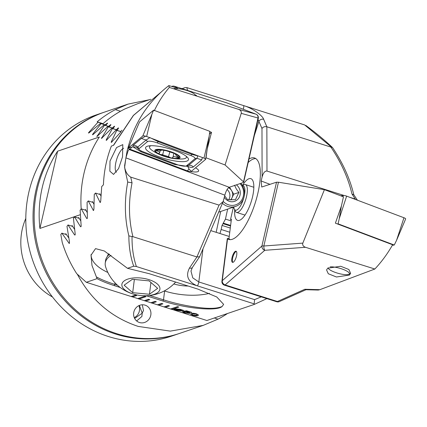 <?xml version="1.0" encoding="UTF-8"?>
<svg xmlns="http://www.w3.org/2000/svg" width="427" height="427" viewBox="0 0 427 427"><rect width="100%" height="100%" fill="white"/><g stroke="black" fill="none" stroke-linecap="round" stroke-linejoin="round"><path stroke-width="0.64" d="M134.628 318.425L142.202 313.226L139.405 305.406M134.259 317.624A9.127 8.604 111.2 0 0 138.908 305.631M149.503 99.704L128.068 104.103L104.604 112.071A116.849 106.963 71.2 0 0 34.336 223.294A116.849 106.963 71.2 0 0 116.763 333.69A116.849 106.963 71.2 0 0 179.756 333.348L203.22 325.379L218 319.156A116.849 106.963 71.2 0 0 227.511 313.503M145.095 305.15A9.127 8.604 111.2 0 0 134.158 310.979A9.127 8.604 111.2 0 0 138.978 322.342A9.127 8.604 111.2 0 0 139.458 322.513A9.127 8.604 111.2 0 0 150.389 316.685A9.127 8.604 111.2 0 0 145.575 305.321A9.127 8.604 111.2 0 0 145.095 305.15M77.26 274.171A116.849 106.963 71.2 0 0 77.549 274.641C91.383 300.304 111.596 317.56 138.193 326.415L170.314 331.122L203.22 325.379M68.614 237.738L65.753 233.633M74.447 229.166L72.046 225.477M80.618 220.7L78.611 217.407M87.092 212.342L85.432 209.427M93.849 204.069L92.494 201.517M100.884 195.876L99.795 193.682M120.814 132.039L111.276 142.485L111.324 141.705L116.774 130.374L116.032 130.064L106.238 140.446L106.334 139.682L112.429 128.554L111.735 128.26L101.434 138.481L108.357 126.819L107.705 126.541L96.87 136.597L104.572 125.18L103.974 124.919L93.337 134.297C92.488 135.007 92.312 134.932 92.814 134.073L101.108 123.638L100.558 123.392L89.328 132.583C88.442 133.283 88.282 133.213 88.843 132.375L97.98 122.207L97.159 121.818L103.04 123.686M92.568 134.788L92.814 134.073L93.38 134.254M89.328 132.583C88.442 133.283 88.282 133.213 88.843 132.375L89.376 132.541M128.068 104.103L115.343 109.627A116.849 106.963 71.2 0 0 97.159 121.818M80.233 214.733L39.908 228.429L57.602 151.19L99.347 137.008A116.849 106.963 71.2 0 0 81.189 208.952M57.602 151.19A116.849 106.963 71.2 0 0 39.908 228.429M216.174 232.32A1606.636 1470.764 -108.8 0 1 220.706 211.466M219.932 233.51L221.165 229.491A1606.636 1470.764 -108.8 0 1 222.029 225.424L225.456 219.099A1606.636 1470.764 -108.8 0 1 227.66 209.102M142.26 304.777L143.477 310.456L142.202 313.226L141.913 316.444L136.645 320.955M223.273 223.118L230.617 225.445M225.456 219.099L231.188 220.914M222.029 225.424L230.286 228.045M230.543 226.038L222.99 223.647M221.165 229.491L229.763 232.219M77.549 274.641L77.863 274.737M214.311 317.987L218 319.156M115.343 109.627L120.505 111.266M108.357 126.819L113.182 128.351M107.705 126.541L113.224 128.287M104.572 125.18L109.365 126.702M103.974 124.919L109.413 126.643M101.108 123.638L105.864 125.148M100.558 123.392L105.917 125.09M116.032 130.064L121.06 131.655M112.429 128.554L117.281 130.091M111.735 128.26L117.318 130.027M116.774 130.374L121.022 131.719M97.98 122.207L102.934 123.777M109.493 254.246A38.339 17.411 -172.8 0 0 105.544 260.678L105.239 263.128A38.339 17.411 -172.8 0 0 105.581 266.715A41.238 41.238 0 0 0 135.279 294.587A19.172 8.705 -172.8 0 0 144.401 295.735A19.172 8.705 -172.8 0 0 150.619 295.281A19.172 8.705 -172.8 0 0 157.28 283.939A19.172 8.705 -172.8 0 0 131.18 278.271A19.172 8.705 -172.8 0 0 121.978 285.919A19.172 8.705 -172.8 0 0 135.279 294.587M111.057 255.357A38.339 17.411 -172.8 0 0 105.239 263.128M149.103 280.875L157.659 288.358L149.45 294.256L132.69 292.676L124.14 285.199L132.349 279.295L149.103 280.875M150.934 282.477L149.45 294.256M134.356 279.482L132.69 292.676M108.784 253.755A37.245 16.915 -172.8 0 0 107.316 256.483M231.012 199.895L233.729 194.184L231.573 190.581A7.302 6.688 71.2 0 0 228.509 187.715M227.063 189.524A7.302 6.688 -108.8 0 1 228.792 191.526A7.302 6.688 -108.8 0 1 228.578 199.841M236.409 184.848A9.495 8.689 -108.8 0 1 238.826 187.586A9.495 8.689 -108.8 0 1 236.478 200.407A9.495 8.689 -108.8 0 1 224.351 197.381M234.578 185.227L236.307 188.974L238.89 192.433L235.426 199.708L227.644 199.783L225.056 196.329M240.059 183.605A13.146 12.036 -108.8 0 1 241.639 185.75A13.146 12.036 -108.8 0 1 239.382 202.745A13.146 12.036 -108.8 0 1 223.236 201.421M240.887 183.327A14.603 13.37 -108.8 0 1 242.205 185.206A14.603 13.37 -108.8 0 1 235.656 206.385A14.603 13.37 -108.8 0 1 222.44 203.284M230.468 199.895A7.302 6.688 71.2 0 0 232 197.824A7.302 6.688 71.2 0 0 231.573 190.581L229.534 187.181M233.729 194.184L238.89 192.433M349.435 275.068L336.465 276.995L328.288 273.744L326.559 269.901L327.749 268.193L340.719 266.261L348.896 269.517L350.626 273.355L349.435 275.068M344.103 195.502L266.982 171.056C264.9 170.869 263.278 172.834 262.114 176.949L261.185 181.005L261.719 187.015L276.525 182.201L278.457 182.222L324.419 189.663L343.457 196.842L341.419 205.963L335.387 223.166L392.626 244.756C387.647 253.595 381.722 261.682 374.858 269.015L319.919 289.661L318.296 290.05L305.759 289.714L304.819 289.271L319.919 289.661M236.339 251.418A5.845 1.948 -72.4 0 0 236.2 251.455A5.845 1.948 -72.4 0 0 233.019 256.59A5.845 1.948 -72.4 0 0 232.864 262.381M235.544 251.247A5.845 1.948 -72.4 0 0 232.219 256.878A5.845 1.948 -72.4 0 0 232.512 262.365A5.845 1.948 -72.4 0 0 233.003 262.343A5.845 1.948 -72.4 0 0 236.334 256.712A5.845 1.948 -72.4 0 0 236.04 251.225A5.845 1.948 -72.4 0 0 235.544 251.247M242.429 185.548A21.91 7.312 107.6 0 1 248.994 178.721A21.91 7.312 107.6 0 1 252.885 180.781A21.91 7.312 107.6 0 1 251.199 201.736A21.91 7.312 107.6 0 1 240.508 219.841A21.91 7.312 107.6 0 1 239.462 220.337A21.91 7.312 107.6 0 1 234.706 209.924M230.068 239.648A42.721 14.262 107.6 0 1 228.947 238.666C227.42 238.383 226.95 238.453 227.543 238.88L227.308 238.618L221.933 281.249A3.651 3.651 0 0 0 224.453 285.183L276.717 301.75A3.651 3.651 0 0 0 279.199 301.654A3.651 2.535 -112.2 0 1 277.417 301.499L304.819 289.271M374.858 269.015L305.47 247.286L264.777 250.302L225.146 284.932A3.651 3.016 -131.1 0 1 222.275 280.667L227.543 238.88A42.721 14.262 -72.4 0 0 228.696 239.424A42.721 14.262 -72.4 0 0 232.309 239.275A42.721 14.262 -72.4 0 0 256.648 198.08A42.721 14.262 -72.4 0 0 254.513 157.974A42.721 14.262 -72.4 0 0 250.895 158.118A42.721 14.262 -72.4 0 0 248.978 159.015M248.178 162.511A42.721 14.262 107.6 0 1 253.521 158.951A42.721 14.262 107.6 0 1 255.762 158.577M276.525 182.201L261.906 246.037A3.651 3.016 -131.1 0 0 264.777 250.302A3.651 1.324 -94.2 0 1 263.849 246.005A3.651 0.822 -167.1 0 0 261.906 246.037L222.275 280.667A3.651 1.66 -172.8 0 0 221.933 281.249M305.732 125.805L304.648 124.94L186.861 87.604L185.163 87.594L181.993 88.672M150.8 99.261L137.777 103.686L124.994 108.901A116.849 106.963 71.2 0 0 102.629 124.049M305.801 125.426C315.793 132.802 324.691 140.168 332.494 147.528L332.633 147.694C342.961 163.162 350.023 178.865 353.818 194.808L351.987 194.018L355.323 199.057L349.483 197.205M351.987 194.018C348.122 177.803 341.072 162.148 330.85 147.064L331.587 147.214L304.648 124.94M244.084 105.741C251.973 108.036 262.584 115.391 263.667 119.32L266.854 126.776L330.85 147.064M324.419 189.663L302.839 243.118C302.284 245.013 303.159 246.406 305.47 247.286M266.982 171.056L266.854 126.776C264.772 126.328 263.149 126.899 261.975 128.495L258.036 119.464M231.333 219.782L230.537 219.531L231.397 219.238L228.947 238.666M248.039 111.1L241.565 108.591M230.537 219.531L233.366 207.164M182.164 88.725L185.163 87.594M105.111 124.833L106.755 123.595C107.732 122.933 107.866 122.997 107.156 123.777L105.602 125.431M107.198 123.734L106.755 123.595C107.732 122.933 107.866 122.997 107.156 123.777M108.538 126.365L110.097 125.095C111.025 124.417 111.175 124.481 110.54 125.287L109.131 126.99M110.577 125.244L110.097 125.095C111.025 124.417 111.175 124.481 110.54 125.287M112.29 127.993L113.763 126.696C114.649 126.002 114.81 126.072 114.244 126.904L112.963 128.65M114.276 126.862L113.763 126.696C114.649 126.002 114.81 126.072 114.244 126.904M116.331 129.717L117.729 128.394C118.578 127.689 118.749 127.764 118.242 128.612L117.089 130.395M118.492 127.903L118.242 128.612M120.644 131.521L122.015 130.192M332.494 147.528L331.587 147.214M186.861 87.604L187.506 90.268M263.667 119.32A3.651 3.208 156.9 0 0 258.938 121.391L254.385 135.418M279.349 301.585A3.651 2.535 -112.2 0 1 279.199 301.654L306.212 289.618M330.066 266.907A10.953 2.653 15.8 0 1 331.64 266.843A10.953 2.653 15.8 0 1 344.546 269.965A10.953 2.653 15.8 0 1 348.864 274.289A10.953 2.653 15.8 0 1 346.035 274.689A10.953 2.653 15.8 0 1 335.526 272.495A10.953 2.653 15.8 0 1 328.448 268.514A10.953 2.653 15.8 0 1 328.294 267.788M337.405 223.929L338.093 223.839L394.265 245.023L396.56 240.337L403.958 217.749A2.92 0.705 15.8 0 1 405.65 218.944L396.56 240.337M394.265 245.023L392.333 245.279M340.714 195.806L343.169 195.481A2.92 0.705 15.8 0 1 346.639 196.132L403.958 217.749M338.093 223.839L339.235 218.72L346.639 196.132M175.518 150.806A22.273 5.391 -164.2 0 0 145.596 147.625A22.273 5.391 -164.2 0 0 158.54 156.57A22.273 5.391 -164.2 0 0 188.462 159.757A22.273 5.391 -164.2 0 0 175.518 150.806M139.133 148.623A7.302 1.767 -164.2 0 0 139.442 149.802A7.302 1.767 -164.2 0 0 143.205 151.809L176.874 164.507A7.302 1.767 -164.2 0 0 185.788 166.092A7.302 1.767 -164.2 0 0 186.514 165.804L194.931 158.753A7.302 1.767 -164.2 0 0 190.858 155.567L157.184 142.869A7.302 1.767 -164.2 0 0 147.55 141.577L139.133 148.623L137.697 147.08L137.302 147.811M202.435 157.542L201.72 159.895L193.303 166.946C192.251 167.688 190.501 167.539 188.04 166.493L174.51 164.422L140.841 151.724L133.048 146.883L128.463 147.982A2.92 0.705 -164.2 0 0 128.399 148.062A2.92 0.705 -164.2 0 0 130.091 149.258L187.416 170.875A2.92 0.705 -164.2 0 0 191.269 171.392L205.595 159.394A2.92 0.705 -164.2 0 0 205.67 159.271A2.92 0.705 -164.2 0 0 205.472 158.924A2.92 0.705 -164.2 0 0 203.967 158.118L146.648 136.501A2.92 0.705 -164.2 0 0 143.082 135.866A2.92 0.705 -164.2 0 0 142.789 135.983L128.463 147.982L137.494 126.67L128.399 148.062M203.967 158.118L209.145 136.288L209.801 131.335L153.624 110.15L142.789 135.983L143.499 135.834M153.624 110.15L139.586 121.908L137.494 126.67M187.859 166.642L188.974 168.927L191.269 171.392M139.442 149.802L136.197 147.069L133.048 146.883L132.898 145.516L141.316 138.465L145.682 136.186M188.04 166.493L187.923 165.729M185.788 166.092L188.504 165.377L196.922 158.326L197.786 155.93L191.83 154.35L158.161 141.647L151.238 138.231M150.005 137.505L146.114 140.029L147.55 141.577M174.205 88.346L176.26 88.763M195.235 94.97L196.516 95.509M178.876 167.656A12.052 2.914 -164.2 0 0 186.642 170.587M190.826 171.531A12.052 2.914 -164.2 0 0 197.712 171.697A12.052 2.914 -164.2 0 0 198.63 170.949A12.052 2.914 -164.2 0 0 195.507 167.843M166.268 87.636C146.322 103.974 133.235 125.271 127 151.537L124.583 165.847L124.897 169.081A3.651 1.462 -9.7 0 0 125.239 169.567L124.593 167.565L125.896 157.851L128.175 150.587L129.504 149.012M154.286 110.748C158.326 102.229 163.344 94.452 169.338 87.412L168.83 85.597L166.114 87.759M168.83 85.597L177.525 88.165L168.83 85.597M122.528 156.842L118.578 168.606L113.561 174.408L109.851 171.195L110.001 161.096L116.544 147.566L122.8 144.62L122.528 156.842M123.697 148.249A12.778 4.265 -72.4 0 0 123.611 148.276A12.778 4.265 -72.4 0 0 115.957 162.068A12.778 4.265 -72.4 0 0 116.379 172.246M160.541 92.579L133.448 115.445L113.603 145.297L111.383 146.055A116.849 106.963 71.2 0 0 106.382 162.324A116.849 106.963 71.2 0 0 103.435 184.8L101.701 186.578L100.719 201.181L100.148 202.489L95.499 193.073L94.276 194.376L93.924 209.177L93.401 210.5L88.266 200.93L87.081 202.243L87.386 217.258C87.402 218.544 87.135 218.88 86.585 218.272L81.269 208.862L80.127 210.191L81.125 225.419C81.205 226.721 80.949 227.063 80.356 226.449L74.522 216.873L73.423 218.213L75.157 233.681C75.307 234.994 75.067 235.341 74.431 234.722L68.032 224.965L66.98 226.321L69.51 242.04L69.233 243.443L61.824 233.147L60.821 234.519L62.23 242.445A116.849 106.963 71.2 0 0 76.705 273.638L86.313 282.295L97.046 278.65C101.594 281.078 107.364 283.405 114.361 285.636L120.233 287.499M171.835 86.484L171.809 86.441A3.651 3.646 -48.8 0 1 174.462 86.286L177.525 88.165M148.473 299.258L144.299 300.677L145.612 301.094L149.786 299.674L148.473 299.258M144.411 300.64L152.172 303.17L156.346 301.756L155.038 301.339L150.859 302.759M150.977 302.716L158.737 305.252L162.911 303.837L161.598 303.421L157.424 304.835M157.536 304.798L165.297 307.333L169.471 305.913L168.163 305.497L163.984 306.917M164.101 306.88L171.862 309.415L178.817 307.05L177.504 306.634L170.549 308.999M170.661 308.956L206.881 320.512L254.268 304.419L266.859 298.628M146.178 295.724L162.922 301.03C186.941 308.796 216.783 311.352 222.109 306.501L223.636 304.376L216.772 296.978L197.947 289.132L149.386 273.744L127.497 268.311L133.699 266.202L136.384 266.528L254.172 303.864L254.268 304.419M86.313 282.295L132.487 296.93L136.661 295.516L135.348 295.1L131.174 296.514M131.286 296.477L139.047 299.012L146.007 296.648L144.694 296.231L137.74 298.596M137.852 298.558L144.299 300.677M184.021 311.838L185.291 312.655L188.275 313.044L187.015 312.078L183.733 311.272L186.626 310.797L191.675 312.399L191.189 312.559L187.053 311.246L185.596 311.491L187.683 311.977C189.625 312.612 190.261 313.098 189.583 313.429L184.838 312.831C183.05 312.254 182.361 311.79 182.761 311.438L183.973 311.886M189.887 313.199L184.838 312.831M174.942 309.089L175.017 309.367L175.396 308.801L180.434 309.361L183.818 310.525L182.633 310.413L182.206 310.963L177.21 310.413L174.013 309.426L174.931 309.121M183.706 310.44L182.649 310.344L182.692 310.632M197.802 315.606C196.895 316.071 195.123 315.948 192.486 315.254L190.49 314.042L191.243 313.53C192.145 313.066 193.917 313.183 196.553 313.872L198.555 315.099L197.818 315.537C196.911 316.001 195.139 315.884 192.502 315.185L192.486 315.254M125.239 169.567C126.173 172.871 127.999 175.39 130.721 177.125L219.056 205.125L223.177 201.565L224.858 195.176C225.99 190.928 227.452 188.296 229.23 187.282L243.379 182.478L243.411 181.785L225.072 164.966L241.239 113.347C241.613 111.516 240.641 110.155 238.335 109.275L169.338 87.412M133.699 266.202C130.486 256.979 128.874 246.87 128.863 235.88C124.641 218.741 124.262 200.797 127.726 182.051L132.044 182.841C128.367 201.624 128.66 219.569 132.925 236.681L132.05 236.574C131.879 247.441 133.32 257.428 136.384 266.528M196.948 285.727C187.939 281.703 185.451 275.805 189.487 268.033L196.916 256.963L132.925 236.681M127.726 182.051L124.897 169.081M219.056 205.125L196.916 256.963L199.601 256.734L223.177 201.565M238.335 109.275L255.842 114.132A3.651 3.32 105.5 0 1 258.02 118.007L243.379 182.478M86.921 218.603L86.585 218.272L87.215 218.475M80.714 226.785L80.356 226.449L81.007 226.657M74.81 235.063L74.431 234.722L75.099 234.935M97.046 278.65L91.992 265.498L91.015 255.175L95.536 248.626L104.359 250.991L127.497 268.311M189.487 268.033A3.651 2.268 33.9 0 0 192.374 267.494L190.976 271.033L192.78 277.87L198.806 281.953L254.577 299.631L261.26 296.856M96.699 277.08C101.53 279.669 107.615 282.119 114.943 284.441L117.484 285.247M149.728 295.468L163.504 299.834C174.766 303.394 186.434 305.94 198.502 307.472C209.411 308.913 217.284 308.588 222.109 306.501M210.773 230.607L229.23 236.457M173.837 283.955A24.099 10.942 -172.8 0 0 188.136 286.026M164.331 290.915L164.619 291.006A43.816 19.898 -172.8 0 0 209.449 293.354M91.127 254.444A43.816 19.898 -172.8 0 0 107.85 272.469M128.863 235.88L132.05 236.574M254.172 303.864L254.577 299.631M192.374 267.494L199.601 256.734M171.809 86.441A3.651 0.865 -115.4 0 0 171.771 86.457L171.771 86.457A3.651 3.651 0 0 1 174.435 86.275A3.651 1.217 -72.4 0 0 174.413 86.27M88.266 200.93L93.07 202.451M81.269 208.862L86.057 210.378M74.522 216.873L79.289 218.384M95.499 193.073L100.324 194.6M68.032 224.965L72.777 226.47M61.824 233.147L66.548 234.642M225.072 164.966L206.038 157.787L207.052 150.144M207.26 148.756L211.525 132.338L209.753 131.671M209.433 134.089L211.525 132.338M182.649 310.344L182.222 310.893L177.226 310.344L175.235 309.484L174.013 309.426M181.331 310.114L179.975 309.42L176.548 309.089L176.143 309.484L181.331 310.114L179.959 309.49L176.532 309.159L176.143 309.484M181.037 310.61L181.486 310.21L181.053 310.541L181.486 310.21L176.271 309.58L177.643 310.269L181.037 310.61L181.47 310.28L176.255 309.65M184.854 312.761C183.066 312.185 182.377 311.721 182.777 311.368M188.291 312.975L187.015 312.078M187.031 312.009L184.848 311.625M184.864 311.555L183.888 311.246M191.574 312.367L191.189 312.559M191.205 312.489L187.053 311.246M187.069 311.176L185.596 311.491M189.892 313.162L189.599 313.359M192.502 315.185L190.501 314.01M198.56 315.062L197.818 315.537M197.258 314.726L196.094 313.968L192.518 313.856L191.814 314.336M196.078 314.037L192.502 313.925L191.798 314.373L192.977 315.094L196.543 315.206L197.253 314.763L196.094 313.968M171.878 309.345L178.721 307.018M139.063 298.943L145.911 296.621M132.503 296.861L136.565 295.484M158.753 305.182L162.815 303.805M165.313 307.264L169.375 305.881M152.188 303.101L156.25 301.724M145.628 301.024L149.69 299.642M162.164 150.01L166.541 150.832L175.054 153.683A12.234 2.962 -164.2 0 0 163.717 150.107A12.234 2.962 -164.2 0 0 155.876 150.325L159.543 152.007L159.714 152.551L158.855 153.394M175.502 153.907A12.234 2.962 -164.2 0 1 178.63 156.01A12.234 2.962 -164.2 0 1 179.068 157.6L175.673 154.889L175.972 154.195L175.054 153.683M195.406 95.258L195.192 94.895A10.953 2.653 -164.2 0 0 194.829 94.436A10.953 2.653 -164.2 0 0 185.809 90.172A10.953 2.653 -164.2 0 0 175.588 88.853M150.998 145.714A19.172 4.638 -164.2 0 0 149.519 146.904A19.172 4.638 -164.2 0 0 150.421 148.991A19.172 4.638 -164.2 0 0 152.663 150.768A51.123 51.123 0 0 0 162.217 155.625A13.146 3.181 -164.2 0 0 171.03 158.123A13.146 3.181 -164.2 0 0 171.43 158.193A13.146 3.181 -164.2 0 0 179.468 156.154A13.146 3.181 -164.2 0 0 163.44 149.813A13.146 3.181 -164.2 0 0 154.771 150.475A13.146 3.181 -164.2 0 0 162.217 155.625M175.673 154.889L175.972 154.195M162.207 149.978L162.185 150.053C162.249 150.336 160.92 150.373 158.193 150.165L155.876 150.325A12.234 2.962 -164.2 0 0 159.399 154.12L159.847 154.344A12.234 2.962 -164.2 0 0 170.768 157.835L171.569 157.979A12.234 2.962 -164.2 0 0 178.897 157.771L176.853 157.333C174.344 156.346 173.01 156.383 172.86 157.446L173.992 153.234M171.569 157.979L172.844 157.6M159.847 154.344L162.607 154.787L168.5 156.666L170.768 157.835M159.17 153.079L159.399 154.12M171.03 158.123A51.123 51.123 0 0 0 171.489 158.203A51.123 51.123 0 0 0 181.71 158.988A19.172 4.638 -164.2 0 0 186.412 157.349A19.172 4.638 -164.2 0 0 186.273 156.309M242.413 185.558L243.427 184.944A14.603 4.873 107.6 0 1 244.233 184.581A14.603 4.873 107.6 0 1 245.36 184.565A14.603 4.873 107.6 0 1 246.053 198.422A14.603 4.873 107.6 0 1 237.658 212.395A14.603 4.873 107.6 0 1 236.531 212.411A14.603 4.873 107.6 0 1 235.176 210.986L234.252 208.904A12.778 4.265 107.6 0 1 233.788 207.026M242.509 185.729A12.778 4.265 107.6 0 1 244.121 196.559M243.902 197.423A12.778 4.265 107.6 0 1 236.43 210.137A12.778 4.265 107.6 0 1 234.252 208.904M179.201 333.535A116.849 106.963 -108.8 0 1 178.641 333.727L171.408 336.188A116.849 106.963 -108.8 0 1 49.58 293.098A116.849 106.963 -108.8 0 1 43.084 157.542A116.849 106.963 -108.8 0 1 96.251 114.906L103.489 112.45A116.849 106.963 -108.8 0 1 104.044 112.264M178.641 333.727A116.849 106.963 -108.8 0 1 56.818 290.643A116.849 106.963 -108.8 0 1 50.317 155.081A116.849 106.963 -108.8 0 1 103.489 112.45M52.457 296.946A58.424 53.482 -108.8 0 1 21.43 251.22A58.424 53.482 -108.8 0 1 25.801 218.475M97.062 135.861L97.66 136.053M106.334 139.682L106.985 139.891M101.573 137.734L102.202 137.932M111.324 141.705L112.007 141.919M276.717 301.75A3.651 1.217 107.6 0 0 277.417 301.499L225.146 284.932A3.651 1.217 107.6 0 1 224.762 285.172A3.651 1.217 107.6 0 1 224.453 285.183M261.185 181.005L270.12 184.379M262.114 176.949L261.975 128.495M278.457 182.222L263.849 246.005L302.839 243.118M243.278 109.253L243.31 109.147A3.651 1.217 107.6 0 0 243.625 105.597M118.274 128.57L117.729 128.394M339.235 218.72L341.376 206.086M342.972 196.655L343.169 195.481M151.82 114.666L146.648 136.501M205.67 159.271L209.145 136.288L205.638 159.122M204.709 158.438L205.595 159.394M131.649 147.304L130.091 149.258M188.974 168.927L187.416 170.875M141.316 138.465L146.114 140.029L137.697 147.08A5.113 4.894 -129.9 0 0 132.898 145.516M158.716 141.054A5.113 1.644 -69.3 0 0 158.161 141.647L157.184 142.869M192.39 153.752L190.858 155.567M201.72 159.895L196.922 158.326L194.931 158.753M193.303 166.946A5.113 4.894 -129.9 0 0 188.504 165.377L186.514 165.804M141.465 151.067A5.113 1.644 -69.3 0 0 140.841 151.724M175.065 163.824L174.51 164.422M229.23 187.282L128.959 149.466M224.858 195.176L125.896 157.851M130.721 177.125L132.044 182.841M241.239 113.347L258.02 118.007A3.651 0.822 12.9 0 1 258.276 118.418A3.651 3.651 0 0 0 256.035 114.201L256.035 114.201A3.651 3.443 -68.8 0 0 255.842 114.132L226.726 102.854L174.462 86.286A3.651 1.217 -72.4 0 0 174.435 86.275L226.705 102.843A3.651 1.217 -72.4 0 0 226.678 102.838M202.98 248.845L198.806 281.953A3.651 1.217 -72.4 0 1 197.407 285.871M114.361 285.636L115.13 282.968M162.922 301.03L163.504 299.834L164.619 291.006M226.918 102.918A3.651 3.651 0 0 0 226.705 102.843A3.651 1.217 -72.4 0 1 226.726 102.854A3.651 3.443 -68.8 0 1 226.918 102.918L256.035 114.201M93.086 210.185L93.7 210.378M99.854 202.179L100.446 202.371M68.827 243.096L69.521 243.315M177.21 156.063L176.853 157.333M169.85 151.905L168.5 156.666M163.92 150.144L162.607 154.787M157.547 150.117L157.269 151.089M144.401 295.735A41.238 41.238 0 0 0 175.646 282.066M235.656 206.385L218.651 212.166M357.41 200.194L353.705 194.552M348.864 274.289L350.62 273.381M328.448 268.514L328.096 267.921M258.276 118.418L243.657 182.244M113.385 145.372L133.352 115.439L160.589 92.536M160.36 150.293L159.719 152.551M149.84 145.778L149.519 146.904M186.626 156.597L186.412 157.349M175.604 153.96L175.449 154.505M245.36 184.565L253.835 187.256M236.531 212.411L245.013 215.101"/></g></svg>
